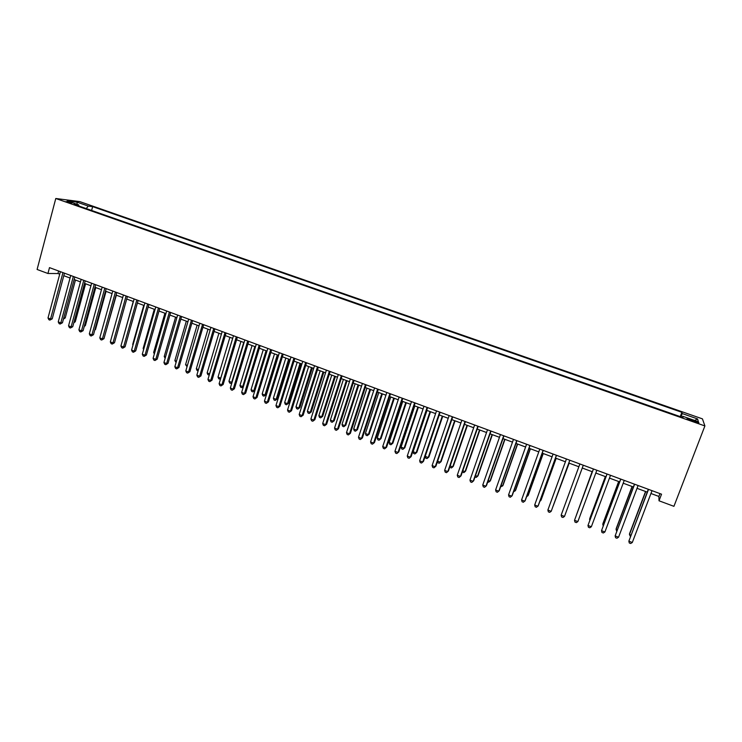<?xml version="1.0" encoding="UTF-8"?>
<svg xmlns="http://www.w3.org/2000/svg" width="742" height="742" viewBox="0 0 742 742"><rect width="100%" height="100%" fill="white"/><g stroke="black" fill="none" stroke-linecap="round" stroke-linejoin="round"><path stroke-width="1.11" d="M65.834 201.638L71.807 202.928L65.834 201.638M702.442 418.868L79.811 201.611L55.78 198.494L704.9 425.936L702.442 418.868M650.947 493.495L658.896 496.444L659.017 500.785L661.539 494.191L49.491 267.63L47.933 273.492L57.959 273.538L59.712 274.188M694.391 420.723L691.238 419.62C687.917 418.525 686.573 418.284 687.213 418.905L694.735 421.92C698.064 423.023 699.409 423.255 698.769 422.634L694.391 420.723L694.03 421.669M78.958 206.026L78.661 204.894L74.107 204.328L683.02 417.588L682.742 416.29L682.25 417.319M78.661 204.894L67.216 200.887L77.02 202.149L88.317 206.09L92.648 206.628L681.889 412.32L682.148 413.544L697.526 418.915L698.417 421.771L682.742 416.29M47.933 273.492L37.1 269.467L55.78 198.494M659.017 500.785L673.931 506.332L704.9 425.936M63.793 275.699L70.063 278.027M74.126 279.53L80.47 281.886M84.523 283.388L90.932 285.772M94.976 287.265L101.459 289.677M105.494 291.17L112.051 293.6M116.067 295.093L122.699 297.551M116.012 337.322L126.715 299.035L133.412 301.521M137.409 303.005L144.189 305.518M148.168 307.002L155.022 309.544M158.992 311.019L165.92 313.588M169.881 315.053L176.893 317.65M180.835 319.116L187.921 321.74M191.853 323.206L199.014 325.859M202.937 327.315L210.171 329.995M214.086 331.451L221.404 334.16M225.299 335.607L232.7 338.352M236.577 339.79L244.062 342.563M247.93 344L255.489 346.811M259.348 348.239L266.99 351.077M270.83 352.496L278.565 355.362M282.387 356.781L290.205 359.685M294.008 361.094L301.911 364.025M305.704 365.435L313.69 368.394M317.465 369.794L325.553 372.79M329.309 374.191L337.471 377.214M341.218 378.606L349.473 381.666M353.201 383.048L361.549 386.146M365.259 387.528L373.699 390.654M377.39 392.026L385.923 395.189M389.596 396.553L398.222 399.752M401.886 401.107L410.604 404.344M414.24 405.698L423.061 408.963M426.678 410.307L435.6 413.609M425.212 456.367L428.245 457.536L428.913 456.989L427.002 458.584L425.787 458.12L425.212 456.367L439.236 414.963L448.205 418.293M451.795 419.62L460.903 423.005M464.464 424.322L473.674 427.735M477.227 429.052L486.529 432.512M490.054 433.82L499.468 437.307M502.974 438.605L512.49 442.139M515.978 443.428L525.596 446.999M529.065 448.279L538.785 451.887M542.226 453.167L552.067 456.812M555.48 458.083L565.423 461.774M568.826 463.036L578.871 466.764M582.247 468.017L566.665 510.496L582.247 468.017L592.376 471.773M595.807 473.044L605.954 476.809M609.46 478.108L619.626 481.873M623.197 483.2L633.39 486.984M637.026 488.329L647.237 492.122M659.972 493.606L658.896 496.444M58.627 271.015L57.959 273.538M681.11 416.921L682.148 413.544M680.256 416.614L681.889 412.32M91.609 210.459L92.648 206.628M88.317 206.09L86.183 208.558M694.679 420.464L697.526 418.915M77.02 202.149L77.14 204.365M648.313 489.293L628.864 541.178L648.527 489.368M632.305 542.495L630.654 543.506L629.281 542.977L628.864 541.178L632.305 542.495L652.023 490.666M645.549 491.492L629.531 533.711L629.457 534.518L630.923 535.084M645.753 491.566L629.457 534.518L630.394 536.485M634.447 484.164L615.137 535.9L634.623 484.22M618.559 537.217L616.945 538.238L615.572 537.709L615.137 535.9L618.559 537.217L638.092 485.509M620.683 479.063L601.512 530.669L620.804 479.109M604.906 531.968L603.32 532.988L601.957 532.468L601.512 530.669L604.906 531.968L624.254 480.38M607.002 473.999L587.97 525.466L607.077 474.027M591.346 526.755L589.779 527.785L588.434 527.265L587.97 525.466L591.346 526.755L610.499 475.297M593.405 468.972L574.521 520.29L593.442 468.981M577.87 521.58L576.33 522.609L574.985 522.099L574.521 520.29L577.87 521.58L596.846 470.243M632.063 486.492L616.194 528.61L616.083 529.398L617.233 529.844M632.221 486.548L616.083 529.398L616.704 531.244M618.661 481.521L602.94 523.546L602.792 524.316L603.626 524.64M618.782 481.558L602.792 524.316L603.172 525.865M605.342 476.577L589.779 518.51L590.113 519.465M605.416 476.605L589.584 519.261L589.825 520.235M592.116 471.671L576.682 514.327M592.153 471.68L576.562 514.651M561.156 515.152L561.638 516.961L562.965 517.471L564.486 516.441L583.277 465.215L564.486 516.441L561.156 515.152L579.892 463.963M569.791 460.226L551.185 511.331L547.874 510.051L566.434 458.983M569.837 460.244L551.185 511.331L549.692 512.36L548.366 511.859L547.874 510.051M553.393 505.413L569.17 463.156M553.235 505.849L569.123 463.147M556.398 455.273L537.969 506.248L534.685 504.987L553.068 454.039M556.491 455.3L538.33 505.525L536.503 507.287L535.186 506.786L534.685 504.987M540.195 500.368L541.131 499.904L556.166 458.333M539.879 501.24L540.788 500.59L556.083 458.306M543.098 450.348L524.844 501.202L521.57 499.95L539.777 449.114M543.227 450.394L525.243 500.498L523.398 502.251L522.09 501.75L521.57 499.95M527.089 495.35L527.97 495.693L528.35 495.016L543.246 453.548M526.616 496.676L527.97 495.693L543.125 453.501M529.871 445.45L511.794 496.185L508.548 494.942L526.579 444.235M530.048 445.515L512.23 495.498L510.375 497.242L509.077 496.741L508.548 494.942M514.067 490.369L515.236 490.814L515.653 490.165L530.409 448.78M513.575 491.742L515.236 490.814L530.242 448.725M516.738 440.59L498.828 491.204L495.6 489.97L513.464 439.375M516.951 440.665L499.31 490.536L497.428 492.261L496.138 491.77L495.6 489.97M501.119 485.416L502.575 485.973L503.03 485.333L517.647 444.05M500.637 486.789L502.575 485.973L517.443 443.976M503.688 435.758L485.954 486.26L482.745 485.027L500.442 434.552M503.948 435.851L486.464 485.602L484.572 487.318L483.292 486.826L482.745 485.027M488.264 480.491L489.998 481.159L490.49 480.538L504.968 439.347M487.782 481.864L488.644 482.198L489.998 481.159L504.727 439.255M490.722 430.954L473.155 481.335L469.964 480.111L487.494 429.757M491.018 431.065L473.702 480.705L471.801 482.402L470.521 481.91L469.964 480.111M475.483 475.603L477.496 476.373L478.024 475.77L492.373 434.673M475.01 476.976L476.169 477.421L477.496 476.373L492.085 434.571M477.829 426.186L460.43 476.447L457.267 475.232L474.62 424.999M478.173 426.316L461.023 475.835L459.103 477.514L457.833 477.032L457.267 475.232M462.785 470.743L465.067 471.624L465.633 471.031L479.851 430.026M462.414 471.829L463.759 472.663L465.067 471.624L479.527 429.906M465.03 421.447L447.797 471.597L444.643 470.382L461.839 420.269M465.41 421.586L448.418 470.994L446.489 472.663L445.228 472.181L444.643 470.382M450.171 465.92L452.722 466.894L453.316 466.319L467.404 425.416M449.93 466.607L450.208 467.479L451.433 467.942L452.722 466.894L467.043 425.277M452.305 416.735L435.239 466.764L432.104 465.568L449.142 415.566M452.722 416.893L435.897 466.189L433.949 467.84L432.697 467.358L432.104 465.568M437.632 461.125L440.442 462.201L441.082 461.645L455.041 420.825M437.52 461.431L437.965 462.785L439.181 463.249L440.442 462.201L454.642 420.677M439.663 412.06L422.755 461.969L419.647 460.782L436.519 410.892M440.117 412.227L423.459 461.403L421.493 463.045L420.25 462.572L419.647 460.782M423.459 461.403L421.493 463.045M428.913 456.989L442.742 416.262M427.002 458.584L428.245 457.536L442.306 416.104M427.104 407.404L410.354 457.202L407.265 456.015L423.97 406.245M427.596 407.59L411.087 456.655L409.111 458.287L407.877 457.814L407.265 456.015M411.087 456.655L409.111 458.287M427.002 410.428L413.099 451.739L416.123 452.889L416.828 452.37L430.527 411.736M416.828 452.37L414.899 453.956L416.123 452.889L430.054 411.56M414.899 453.956L413.693 453.492L413.099 451.739M414.62 402.785L398.027 452.472L394.957 451.294L411.504 401.635M415.149 402.98L398.797 451.934L396.803 453.557L395.579 453.084L394.957 451.294M398.797 451.934L396.803 453.557M414.843 405.92L401.07 447.129L404.075 448.279L404.807 447.769L418.386 407.228M404.807 447.769L402.869 449.346L404.075 448.279L417.876 407.043M402.869 449.346L401.672 448.882L401.07 447.129M402.21 398.194L385.775 447.76L382.724 446.591L399.122 397.053M402.776 398.408L386.582 447.24L384.579 448.845L383.354 448.381L382.724 446.591M386.582 447.24L384.579 448.845M402.758 401.431L389.114 442.557L392.091 443.697L392.861 443.206L406.31 402.748M392.861 443.206L390.913 444.764L392.091 443.697L405.772 402.554M390.913 444.764L389.717 444.31L389.114 442.557M389.884 393.631L373.597 443.085L370.573 441.917L386.814 392.49M390.487 393.854L374.441 442.584L372.419 444.17L371.213 443.707L370.573 441.917M374.441 442.584L372.419 444.17M390.746 396.979L377.224 438.012L380.192 439.143L380.989 438.661L394.317 398.306M380.989 438.661L379.023 440.21L380.192 439.143L393.742 398.092M379.023 440.21L377.845 439.756L377.224 438.012M377.632 389.096L361.502 438.439L358.488 437.279L374.58 387.964M378.272 389.337L362.374 437.947L360.343 439.524L359.137 439.06L358.488 437.279M362.374 437.947L360.343 439.524M378.8 392.546L365.407 433.486L368.357 434.617L369.191 434.153L382.39 393.881M369.191 434.153L367.216 435.684L368.357 434.617L381.778 393.65M367.216 435.684L366.038 435.239L365.407 433.486M365.454 384.588L349.473 433.81L346.486 432.66L362.421 383.466M366.131 384.838L350.382 433.337L348.341 434.914L347.145 434.45L346.486 432.66M350.382 433.337L348.341 434.914M366.938 388.149L353.665 428.997L356.587 430.11L357.458 429.664L370.546 389.485M357.458 429.664L355.474 431.185L356.587 430.11L369.896 389.244M355.474 431.185L354.296 430.74L353.665 428.997M353.35 380.108L337.527 429.219L334.549 428.078L350.335 378.995M354.064 380.368L338.463 428.765L336.404 430.323L335.217 429.859L334.549 428.078M338.463 428.765L336.404 430.323M355.14 383.772L341.988 424.526L344.9 425.639L345.791 425.203L358.757 385.117M345.791 425.203L343.796 426.715L344.9 425.639L358.08 384.857M343.796 426.715L342.628 426.27L341.988 424.526M341.32 375.656L325.645 424.656L322.687 423.524L338.324 374.543M342.071 375.934L326.619 424.211L324.551 425.76L323.364 425.305L322.687 423.524M326.619 424.211L324.551 425.76M343.407 379.422L330.375 420.083L333.279 421.187L334.206 420.77L347.052 380.767M334.206 420.77L332.193 422.272L333.279 421.187L346.338 380.507M332.193 422.272L331.034 421.827L330.375 420.083M329.374 371.232L313.838 420.12L310.898 418.989L326.397 370.128M330.153 371.519L314.849 419.694L312.762 421.224L311.584 420.77L310.898 418.989M314.849 419.694L312.762 421.224M331.757 375.1L318.847 415.668L321.722 416.772L322.677 416.364L335.412 376.454M322.677 416.364L320.655 417.857L321.722 416.772L334.661 376.175M320.655 417.857L319.505 417.412L318.847 415.668M317.493 366.836L302.105 415.613L299.184 414.49L314.534 365.741M318.309 367.132L303.144 415.195L301.048 416.716L299.879 416.271L299.184 414.49M303.144 415.195L301.048 416.716M320.164 370.796L307.373 411.281L310.23 412.376L311.223 411.986L323.837 372.159M311.223 411.986L309.191 413.461L310.23 412.376L323.058 371.872M309.191 413.461L308.041 413.025L307.373 411.281M305.685 362.458L290.447 411.133L287.534 410.011L302.745 361.373M306.539 362.773L291.513 410.734L289.399 412.237L288.239 411.791L287.534 410.011M291.513 410.734L289.399 412.237M308.653 366.529L295.975 406.922L298.813 408.007L299.833 407.627L312.336 367.893M299.833 407.627L297.792 409.092L298.813 408.007L311.519 367.587M297.792 409.092L296.652 408.656L295.975 406.922M293.943 358.117L278.853 406.672L275.959 405.568L291.022 357.032M294.834 358.442L279.947 406.291L277.833 407.785L276.673 407.339L275.959 405.568M279.947 406.291L277.833 407.785M297.199 362.281L284.64 402.581L287.469 403.667L288.517 403.296L300.9 363.654M288.517 403.296L286.458 404.752L287.469 403.667L300.056 363.339M286.458 404.752L285.327 404.325L284.64 402.581M282.285 353.804L267.324 402.247L264.458 401.144L279.372 352.728M283.203 354.138L268.456 401.876L266.322 403.36L265.182 402.915L264.458 401.144M268.456 401.876L266.322 403.36M285.818 358.052L273.371 398.268L276.182 399.344L277.258 398.992L289.528 359.434M277.258 398.992L275.189 400.439L276.182 399.344L288.657 359.109M275.189 400.439L274.067 400.012L273.371 398.268M270.682 349.51L255.869 397.842L253.022 396.747L267.797 348.443M271.637 349.862L257.029 397.489L254.886 398.964L253.745 398.519L253.022 396.747M257.029 397.489L254.886 398.964M274.503 353.86L262.167 393.983L264.959 395.05L266.072 394.716L278.231 355.242M266.072 394.716L263.994 396.154L264.959 395.05L277.322 354.908M263.994 396.154L262.872 395.718L262.167 393.983M259.162 345.243L244.489 393.464L241.651 392.379L256.287 344.177M260.145 345.605L245.676 393.13L243.524 394.586L242.384 394.15L241.651 392.379M245.676 393.13L243.524 394.586M263.252 349.686L251.037 389.726L253.81 390.784L266.063 350.725M252.855 391.887L254.942 390.459L252.855 391.887L251.742 391.461L251.037 389.726M247.707 341.005L233.164 389.114L230.345 388.038L244.851 339.947M248.718 341.376L234.389 388.789L232.218 390.246L231.096 389.81L230.345 388.038M234.389 388.789L232.218 390.246M252.067 345.54L239.963 385.488L242.727 386.545L254.858 346.57M243.404 386.61L241.781 387.649L240.686 387.222L239.963 385.488M241.781 387.649L243.487 386.341M236.318 336.785L221.914 384.792L219.113 383.716L233.48 335.736M237.366 337.174L223.166 384.477L220.986 385.923L219.864 385.488L219.113 383.716M223.166 384.477L220.986 385.923M240.955 341.413L228.953 381.277L231.699 382.325L243.728 342.442M231.931 382.779L230.781 383.428L229.686 383.011L228.953 381.277M230.781 383.428L232.098 382.223M225.002 332.592L210.728 380.498L207.945 379.422L222.183 331.553M226.078 332.991L212.008 380.192L209.819 381.629L208.706 381.193L207.945 379.422M212.008 380.192L209.819 381.629M229.899 337.313L218.009 377.084L220.736 378.132L232.654 338.333M220.541 378.958L218.742 378.819L218.009 377.084M219.836 379.236L220.791 378.123M213.742 328.428L199.607 376.222L196.843 375.155L210.941 327.389M214.855 328.845L200.915 375.934L199.607 376.222L198.717 377.353L197.613 376.927L196.843 375.155M200.915 375.934L198.717 377.353M218.909 333.241L207.129 372.92L209.596 373.866M209.263 375.007L207.871 374.654L207.129 372.92M209.411 374.506L208.956 375.072M202.566 324.291L188.561 371.974L185.806 370.917L199.774 323.262M203.698 324.708L189.887 371.705L188.561 371.974L187.68 373.105L186.585 372.688L185.806 370.917M189.887 371.705L187.68 373.105M207.983 329.188L196.315 368.783L198.476 369.618M198.095 370.907L197.066 370.518L196.315 368.783M191.445 320.173L177.57 367.754L174.834 366.706L188.672 319.153M192.614 320.609L178.933 367.494L177.57 367.754L176.707 368.885L175.622 368.468L174.834 366.706M178.933 367.494L176.707 368.885M197.122 325.154L185.556 364.665L187.429 365.389M187.049 366.678L185.556 364.665M180.389 316.083L166.644 363.552L163.926 362.513L177.635 315.062M181.586 316.528L168.035 363.302L166.644 363.552L165.809 364.693L164.715 364.276L163.926 362.513M168.035 363.302L165.809 364.693M186.325 321.147L174.862 360.575L176.438 361.178M176.067 362.476L174.862 360.575M169.399 312.02L155.783 359.378L153.084 358.34L166.662 311M170.632 312.465L157.202 359.147L155.783 359.378L154.957 360.519L153.882 360.111L153.084 358.34M157.202 359.147L154.957 360.519M175.585 317.168L164.223 356.503L165.512 357.004M165.141 358.293L164.223 356.503M158.473 307.976L144.987 355.233L142.297 354.203L155.755 306.965M159.734 308.44L146.424 355.01L144.987 355.233L144.18 356.373L143.104 355.965L142.297 354.203M146.424 355.01L144.18 356.373M164.91 313.207L153.65 352.459L154.661 352.849M154.336 353.971L153.65 352.459M147.621 303.951L134.256 351.105L131.575 350.085L144.913 302.949M148.901 304.424L135.721 350.892L134.256 351.105L133.467 352.255L132.391 351.838L131.575 350.085M135.721 350.892L133.467 352.255M154.29 309.266L143.141 348.443L143.865 348.712M143.633 349.519L143.141 348.443M136.825 299.953L123.58 347.006L120.918 345.985L134.135 298.961M138.133 300.445L125.073 346.811L123.58 347.006L122.81 348.156L121.744 347.748L120.918 345.985M125.073 346.811L122.81 348.156M143.735 305.352L132.688 344.436L133.124 344.613M132.985 345.095L132.688 344.436M126.084 295.984L112.969 342.925L110.326 341.914L123.413 294.991M127.429 296.475L114.491 342.739L112.969 342.925L112.209 344.075L111.152 343.676L110.326 341.914M114.491 342.739L112.209 344.075M133.245 301.465L122.458 340.522M115.418 292.033L102.424 338.871L99.79 337.87L112.756 291.05M116.782 292.534L103.963 338.695L102.424 338.871L101.682 340.031L100.624 339.623L99.79 337.87M103.963 338.695L101.682 340.031M104.808 288.1L91.934 334.846L89.318 333.844L102.164 287.126M106.199 288.619L93.501 334.679L91.934 334.846L91.201 335.996L90.162 335.597L89.318 333.844M93.501 334.679L91.201 335.996M105.429 333.427L116.346 295.195M94.253 284.195L81.499 330.839L78.902 329.838L91.628 283.231M95.672 284.724L83.095 330.682L81.499 330.839L80.785 331.989L79.756 331.591L78.902 329.838M83.095 330.682L80.785 331.989M94.911 329.55L95.523 329.494L106.041 291.374M95.523 329.494L94.772 330.06M83.763 280.318L71.13 326.851L68.542 325.859L81.156 279.354M85.209 280.856L72.744 326.712L71.13 326.851L70.434 328.01L69.405 327.612L68.542 325.859M72.744 326.712L70.434 328.01M84.458 325.692L85.367 325.608L95.792 287.571M85.367 325.608L84.254 326.443M73.337 276.46L60.816 322.891L58.247 321.898L70.74 275.495M74.812 276.998L62.458 322.761L60.816 322.891L60.139 324.05L59.11 323.651L58.247 321.898M62.458 322.761L60.139 324.05M74.07 321.842L75.276 321.75L85.599 283.787M75.276 321.75L73.801 322.844M62.968 272.62L50.567 318.949L48.007 317.966L60.39 271.665M64.471 273.177L52.228 318.828L50.567 318.949L49.899 320.108L48.879 319.719L48.007 317.966M52.228 318.828L49.899 320.108M63.738 318.012L65.231 317.901L75.461 280.031M65.231 317.901L63.441 319.125M690.885 420.556L691.238 419.62"/></g></svg>

